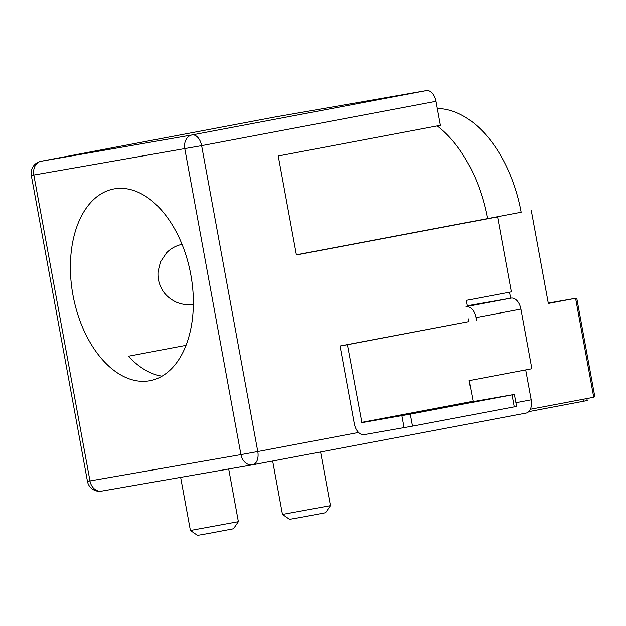 <?xml version="1.0" encoding="UTF-8"?>
<svg xmlns="http://www.w3.org/2000/svg" width="626" height="626" viewBox="0 0 626 626"><rect width="100%" height="100%" fill="white"/><g stroke="black" fill="none" stroke-linecap="round" stroke-linejoin="round"><path stroke-width="0.94" d="M437.238 125.912A120.435 73.813 79.3 0 1 487.482 218.654L497.607 216.893L511.372 291.865L466.393 300.37L467.536 306.591M525.699 369.935L531.184 399.818A12.199 7.473 79.3 0 1 526.09 413.09A12.199 7.473 79.3 0 1 526.02 413.097L252.732 464.789M435.986 101.326A12.199 7.473 -100.7 0 0 426.423 90.613L275.448 116.921L41.097 161.25A12.199 7.473 -100.7 0 0 41.026 161.258A12.199 12.199 0 0 0 31.3 175.444L33.827 175.03A12.199 9.633 -99.9 0 1 41.097 161.25L192.065 134.942A12.199 9.633 80.1 0 0 184.795 148.73L240.932 454.609L89.964 480.917L33.827 175.03L201.627 145.655L435.986 101.326L440.391 125.317L278.234 155.991L296.395 254.946L497.607 216.893M190.789 274.564A97.57 59.799 79.3 0 1 150.013 380.702A97.57 59.799 79.3 0 1 103.572 360.944A97.57 59.799 79.3 0 1 70.628 258.773A97.57 59.799 79.3 0 1 113.744 188.966A97.57 59.799 79.3 0 1 190.789 274.564M186.024 345.349L128.432 356.241A97.57 59.799 -100.7 0 0 162.024 376.179M296.372 254.805L521.153 212.261A117.383 71.943 -100.7 0 0 437.3 108.501M330.434 505.644L325.536 512.741L299.705 517.6L289.548 519.345L282.451 514.447L330.434 505.644L320.575 451.956M238.373 521.685L233.482 528.782L207.644 533.634L197.495 535.387L190.398 530.488L238.373 521.685L228.701 468.976M530.339 409.248L530.997 409.138L530.801 408.074M510.636 298.195L509.533 292.209M530.997 409.138L593.73 397.275L575.591 298.305L548.266 303.07L575.56 298.312L548.337 303.461L531.278 210.5M487.482 218.63L521.153 212.261M575.591 298.305L576.937 299.244L594.669 395.882L593.73 397.275M586.852 398.574L587.219 400.554L528.72 411.65M514.384 394.427L516.583 406.423L412.479 426.134L364.105 434.64A12.504 7.661 -100.7 0 1 354.3 423.653L340.051 345.99L347.414 344.707L361.906 422.644L473.17 401.595L514.384 394.427L410.273 414.146L361.906 422.644M473.17 401.595L469.132 380.639L531.865 368.769L520.91 309.095A12.504 7.661 -100.7 0 0 511.106 298.117L467.379 305.738M468.569 318.884L469.062 321.584L340.051 345.99M469.062 321.584L347.414 344.707M466.127 306.623A12.504 7.661 79.3 0 1 475.932 317.601L476.425 320.301M426.423 90.613L192.065 134.942A12.199 7.473 -100.7 0 1 201.627 145.655L257.771 451.534L358.581 432.464M515.902 402.714L531.184 399.818M252.388 464.852L101.639 491.12A12.199 9.633 -99.9 0 1 101.529 491.136A12.199 9.633 -99.9 0 1 89.964 480.917L87.437 481.324A12.199 12.199 0 0 0 101.529 491.136L252.497 464.828A12.199 9.633 80.1 0 0 252.607 464.813A12.199 7.473 -100.7 0 0 252.669 464.797A12.199 7.473 -100.7 0 0 257.771 451.534L240.932 454.609A12.199 9.633 80.1 0 0 252.497 464.828A12.199 12.199 0 0 0 252.669 464.797L526.09 413.09M275.385 116.929L41.026 161.258A12.199 7.473 -100.7 0 0 40.768 161.312M583.377 399.231L583.745 401.243M404.06 427.675L401.861 415.68M467.497 306.364L511.106 298.117M472.927 401.329L361.664 422.37M520.91 309.095L475.932 317.601M412.479 426.134L410.273 414.146M514.267 406.884L512.068 394.889M282.451 514.447L272.646 461.026M190.398 530.488L180.64 477.348M31.3 175.444L87.437 481.324M182.549 244.218C176.274 245.478 170.945 248.334 166.571 252.794L160.475 261.895L158.049 271.59C157.603 277.365 158.691 282.85 161.312 288.062C164.082 293.852 168.918 298.485 175.82 301.959C181.391 304.471 187.268 305.222 193.457 304.213"/></g></svg>
